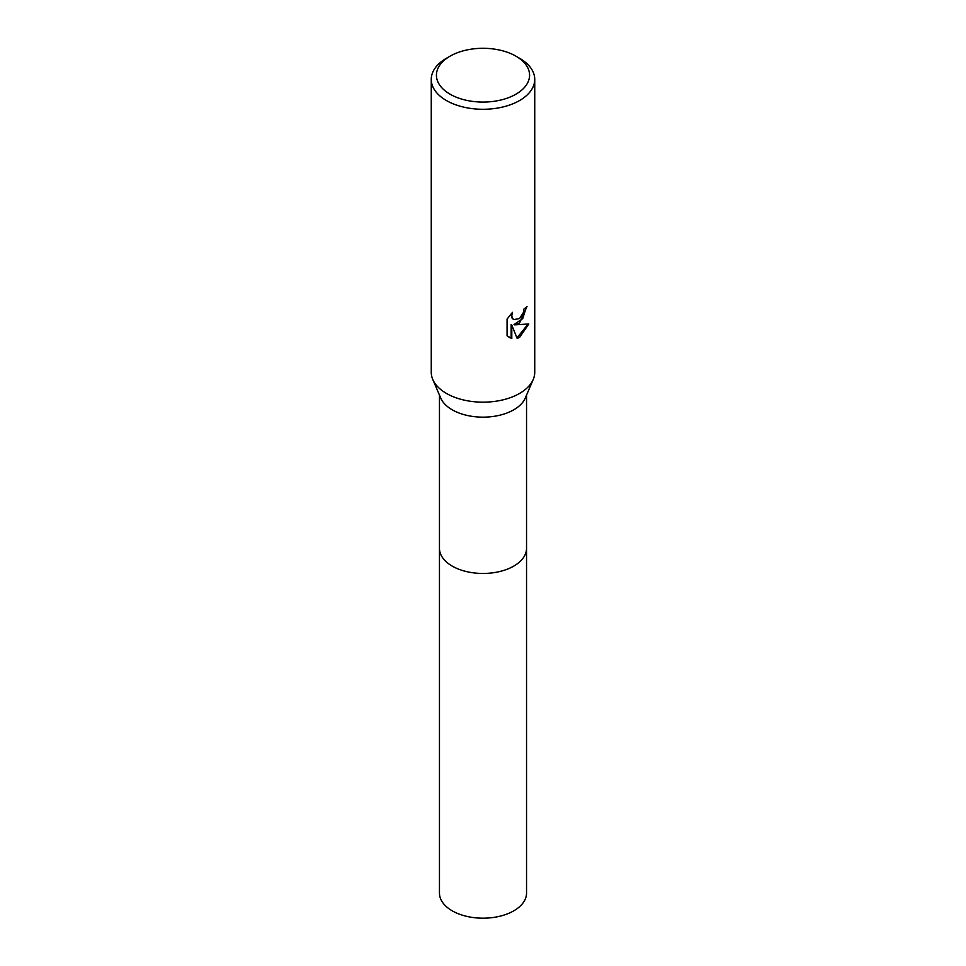 <?xml version="1.0" encoding="UTF-8"?>
<svg xmlns="http://www.w3.org/2000/svg" width="966" height="966" viewBox="0 0 966 966"><rect width="100%" height="100%" fill="white"/><g stroke="black" fill="none" stroke-linecap="round" stroke-linejoin="round"><path stroke-width="1.45" d="M515.929 56.173L519.587 58.286A51.741 29.874 180 0 1 534.741 79.405L534.741 372.296A51.741 29.874 180 0 1 533.22 379.469L525.275 398.052A43.542 25.14 180 0 1 513.791 409.789A43.542 25.14 180 0 1 471.323 416.237A43.542 25.14 180 0 1 440.725 398.052L432.78 379.469A51.741 29.874 180 0 1 431.259 372.296L431.259 79.405A51.741 29.874 180 0 1 446.413 58.286L450.071 56.173A46.561 26.879 180 0 1 515.929 56.173A46.561 26.879 180 0 1 515.929 94.197A46.561 26.879 180 0 1 450.071 94.197A46.561 26.879 180 0 1 450.071 56.173L446.413 58.286M526.542 547.964A43.542 25.14 180 0 1 526.542 548.314A43.542 25.14 180 0 1 513.791 566.088A43.542 25.14 180 0 1 466.337 571.546A43.542 25.14 180 0 1 439.458 548.314L439.458 395.07M533.22 379.469A51.741 29.874 180 0 1 519.587 393.428A51.741 29.874 180 0 1 469.126 401.071A51.741 29.874 180 0 1 432.78 379.469M519.587 323.018L514.624 324.878L528.8 323.972L519.587 337.388L517.148 338.414L511.787 325.023L511.787 338.535L507.065 335.757L507.065 319.094L512.499 312.344L511.763 315.653L512.294 318.031L513.779 319.613L519.587 318.538L523.318 312.561L523.874 309.108A51.741 29.874 0 0 0 527.013 306.488L519.587 323.018M534.741 79.405A51.741 29.874 180 0 1 519.587 100.524A51.741 29.874 180 0 1 463.197 107.009A51.741 29.874 180 0 1 431.259 79.405M526.373 307.079L522.703 318.623L514.009 324.528L514.624 324.878M516.967 337.931L527.991 324.178M508.985 337.327L511.159 338.172L511.159 324.661L511.787 325.023M511.159 338.172L511.787 338.535M513.477 319.42L511.678 317.681L511.376 313.491M526.542 548.314L526.542 893.043A43.542 25.14 180 0 1 499.663 916.275A43.542 25.14 180 0 1 452.209 910.817A43.542 25.14 180 0 1 439.458 893.043L439.458 548.314A43.542 25.14 180 0 0 452.209 566.1A43.542 25.14 180 0 0 499.663 571.546A43.542 25.14 180 0 0 526.542 548.314L526.542 395.07M513.779 319.613L513.163 319.263"/></g></svg>
